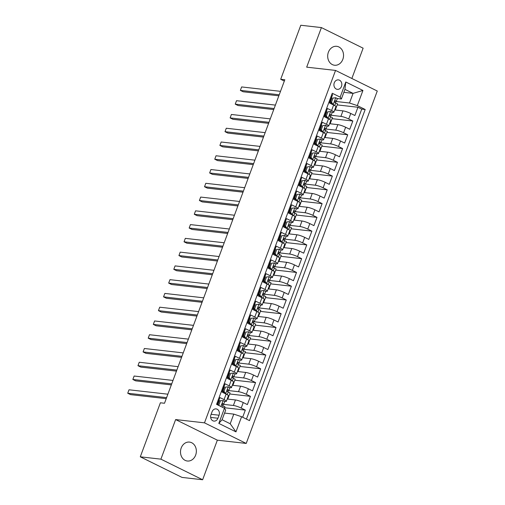 <?xml version="1.0" encoding="UTF-8"?>
<svg xmlns="http://www.w3.org/2000/svg" width="505" height="505" viewBox="0 0 505 505"><rect width="100%" height="100%" fill="white"/><g stroke="black" fill="none" stroke-linecap="round" stroke-linejoin="round"><path stroke-width="0.76" d="M328.395 52.217A9.519 7.903 96.5 0 0 334.544 65.24A9.519 7.903 96.5 0 0 342.832 59.344A9.519 7.903 96.5 0 0 336.683 46.315A9.519 7.903 96.5 0 0 328.395 52.217M181.207 447.992A9.519 7.903 96.5 0 0 187.355 461.014A9.519 7.903 96.5 0 0 195.643 455.119A9.519 7.903 96.5 0 0 189.495 442.09A9.519 7.903 96.5 0 0 181.207 447.992M334.272 82.833A4.76 3.952 96.5 0 0 337.346 89.347A4.76 3.952 96.5 0 0 341.487 86.393A4.76 3.952 96.5 0 0 338.413 79.885A4.76 3.952 96.5 0 0 334.272 82.833M351.859 78.483L363.127 48.183L321.407 27.586L300.791 25.25L280.698 79.285L284.328 81.071M246.213 443.44L377.273 91.026L335.547 70.429L204.487 422.843L246.213 443.44L217.352 440.171L175.626 419.573L160.906 459.152L202.631 479.75L217.352 440.171M202.631 479.75L182.015 477.414L140.289 456.817L160.906 459.152M331.848 94.359L332.58 94.719L329.506 102.982L333.622 105.015L331.577 110.519A5.953 0.953 20.4 0 1 333.856 112.217A5.953 0.953 20.4 0 1 332.789 112.375L331.924 112.274M331.577 110.519L327.461 108.487L324.387 116.743L328.502 118.776L326.457 124.287A5.953 0.953 20.4 0 1 328.736 125.985A5.953 0.953 20.4 0 1 327.669 126.136L326.804 126.042M326.457 124.287L322.341 122.254L319.267 130.511L323.383 132.544L321.338 138.048A5.953 0.953 20.4 0 1 323.617 139.752A5.953 0.953 20.4 0 1 322.55 139.904L321.685 139.809M321.338 138.048L317.222 136.022L314.148 144.279L318.264 146.311L316.218 151.816A5.953 0.953 20.4 0 1 318.497 153.52A5.953 0.953 20.4 0 1 317.43 153.671L316.566 153.57M316.218 151.816L312.103 149.783L309.028 158.046L313.144 160.079L311.099 165.583A5.953 0.953 20.4 0 1 313.378 167.281A5.953 0.953 20.4 0 1 312.311 167.439L311.446 167.338M311.099 165.583L306.983 163.551L303.909 171.814L308.025 173.84L305.98 179.351A5.953 0.953 20.4 0 1 308.258 181.049A5.953 0.953 20.4 0 1 307.191 181.2L306.327 181.106M305.98 179.351L301.864 177.318L298.79 185.575L302.905 187.607L300.86 193.118A5.953 0.953 20.4 0 1 303.139 194.816A5.953 0.953 20.4 0 1 302.072 194.968L301.207 194.873M300.86 193.118L296.744 191.086L293.67 199.342L297.786 201.375L295.741 206.88A5.953 0.953 20.4 0 1 298.019 208.584A5.953 0.953 20.4 0 1 296.953 208.735L296.088 208.634M295.741 206.88L291.625 204.847L288.551 213.11L292.666 215.143L290.621 220.647A5.953 0.953 20.4 0 1 292.9 222.351A5.953 0.953 20.4 0 1 291.833 222.503L290.968 222.402M290.621 220.647L286.505 218.614L283.431 226.878L287.547 228.91L285.502 234.415A5.953 0.953 20.4 0 1 287.781 236.113A5.953 0.953 20.4 0 1 286.714 236.264L285.849 236.17M285.502 234.415L281.386 232.382L278.312 240.639L282.428 242.671L280.382 248.182A5.953 0.953 20.4 0 1 282.661 249.88A5.953 0.953 20.4 0 1 281.594 250.032L280.73 249.937M280.382 248.182L276.267 246.15L273.192 254.406L277.308 256.439L275.263 261.943A5.953 0.953 20.4 0 1 277.542 263.648A5.953 0.953 20.4 0 1 276.475 263.799L275.61 263.705M275.263 261.943L271.147 259.911L268.073 268.174L272.189 270.207L270.143 275.711A5.953 0.953 20.4 0 1 272.422 277.415A5.953 0.953 20.4 0 1 271.355 277.567L270.491 277.466M270.143 275.711L266.028 273.678L262.954 281.941L267.069 283.974L265.024 289.479A5.953 0.953 20.4 0 1 267.303 291.177A5.953 0.953 20.4 0 1 266.236 291.334L265.371 291.233M265.024 289.479L260.908 287.446L257.834 295.703L261.95 297.735L259.905 303.246A5.953 0.953 20.4 0 1 262.183 304.944A5.953 0.953 20.4 0 1 261.117 305.096L260.252 305.001M259.905 303.246L255.789 301.214L252.715 309.47L256.83 311.503L254.785 317.007A5.953 0.953 20.4 0 1 257.064 318.712A5.953 0.953 20.4 0 1 255.997 318.863L255.132 318.769M254.785 317.007L250.669 314.981L247.595 323.238L251.711 325.27L249.666 330.775A5.953 0.953 20.4 0 1 251.945 332.479A5.953 0.953 20.4 0 1 250.878 332.631L250.013 332.53M249.666 330.775L245.55 328.742L242.476 337.005L246.591 339.038L244.546 344.543A5.953 0.953 20.4 0 1 246.825 346.247A5.953 0.953 20.4 0 1 245.758 346.398L244.893 346.297M244.546 344.543L240.424 342.51L237.356 350.773L241.472 352.799L239.427 358.31A5.953 0.953 20.4 0 1 241.706 360.008A5.953 0.953 20.4 0 1 240.639 360.16L239.774 360.065M239.427 358.31L235.305 356.277L232.237 364.534L236.353 366.567L234.307 372.078A5.953 0.953 20.4 0 1 236.586 373.776A5.953 0.953 20.4 0 1 235.519 373.927L234.655 373.833M234.307 372.078L230.185 370.045L227.117 378.302L231.233 380.334L229.182 385.839A5.953 0.953 20.4 0 1 231.467 387.543A5.953 0.953 20.4 0 1 230.4 387.695L229.535 387.6M229.182 385.839L225.066 383.806L221.998 392.069L226.114 394.102A5.953 0.953 20.4 0 1 228.393 395.8L226.347 401.311A5.953 0.953 20.4 0 1 225.28 401.462L224.416 401.361M242.665 417.25L245.323 410.104L224.555 407.75M227.193 399.032L235.444 399.96A5.953 0.953 20.4 0 1 243.252 402.561L247.368 404.593L250.442 396.337L229.674 393.988M232.313 385.264L240.563 386.199A5.953 0.953 -159.6 0 1 248.372 388.799L252.487 390.832L255.562 382.569L234.793 380.221M237.432 371.497L245.682 372.431A5.953 0.953 -159.6 0 1 253.491 375.032L257.607 377.065L260.681 368.801L239.913 366.453M242.552 357.729L250.802 358.664A5.953 0.953 -159.6 0 1 258.611 361.264L262.726 363.297L265.8 355.034L245.032 352.686M247.671 343.962L255.921 344.896A5.953 0.953 -159.6 0 1 263.73 347.497L267.846 349.529L270.92 341.273L250.152 338.918M252.79 330.201L261.041 331.135A5.953 0.953 -159.6 0 1 268.849 333.736L272.965 335.762L276.039 327.505L255.271 325.157M257.91 316.433L266.16 317.367A5.953 0.953 -159.6 0 1 273.969 319.968L278.085 322.001L281.159 313.738L260.391 311.389M263.029 302.665L271.28 303.6A5.953 0.953 -159.6 0 1 279.088 306.2L283.204 308.233L286.278 299.97L265.51 297.622M268.149 288.898L276.399 289.832A5.953 0.953 -159.6 0 1 284.208 292.433L288.323 294.466L291.398 286.209L270.63 283.854M273.268 275.137L281.519 276.065A5.953 0.953 -159.6 0 1 289.327 278.665L293.449 280.698L296.517 272.441L275.755 270.093M278.388 261.369L286.638 262.303A5.953 0.953 -159.6 0 1 294.447 264.904L298.569 266.937L301.636 258.674L280.875 256.325M283.507 247.601L291.757 248.536A5.953 0.953 -159.6 0 1 299.566 251.136L303.688 253.169L306.756 244.906L285.994 242.558M288.626 233.834L296.877 234.768A5.953 0.953 -159.6 0 1 304.692 237.369L308.808 239.402L311.875 231.145L291.114 228.79M293.746 220.066L301.996 221.001A5.953 0.953 -159.6 0 1 309.811 223.601L313.927 225.634L316.995 217.377L296.233 215.023M298.865 206.305L307.116 207.239A5.953 0.953 -159.6 0 1 314.931 209.84L319.046 211.866L322.114 203.61L301.352 201.261M303.985 192.538L312.235 193.472A5.953 0.953 -159.6 0 1 320.05 196.073L324.166 198.105L327.234 189.842L306.472 187.494M309.104 178.77L317.361 179.704A5.953 0.953 -159.6 0 1 325.169 182.305L329.285 184.338L332.353 176.075L311.591 173.726M314.224 165.002L322.48 165.937A5.953 0.953 -159.6 0 1 330.289 168.537L334.405 170.57L337.473 162.313L316.711 159.959M319.343 151.241L327.6 152.175A5.953 0.953 -159.6 0 1 335.408 154.77L339.524 156.803L342.592 148.546L321.83 146.197M324.462 137.474L332.719 138.408A5.953 0.953 -159.6 0 1 340.528 141.009L344.644 143.041L347.711 134.778L326.95 132.43M329.582 123.706L337.839 124.64A5.953 0.953 -159.6 0 1 345.647 127.241L349.763 129.274L352.831 121.011L332.069 118.662M326.836 111.7L326.287 111.637M321.717 125.467L321.167 125.404M316.597 139.228L316.048 139.172M311.478 152.996L310.928 152.933M306.358 166.764L305.809 166.7M301.239 180.531L300.69 180.468M296.113 194.292L295.57 194.236M290.994 208.06L290.451 207.997M285.874 221.828L285.331 221.764M280.755 235.595L280.212 235.532M275.635 249.356L275.092 249.3M270.516 263.124L269.973 263.061M265.396 276.892L264.854 276.828M260.277 290.659L259.734 290.596M255.158 304.427L254.615 304.363M250.038 318.188L249.495 318.131M244.919 331.955L244.376 331.892M239.799 345.723L239.256 345.66M234.68 359.491L234.137 359.427M229.56 373.252L229.018 373.195M224.441 387.019L223.898 386.956M140.289 456.817L160.388 402.788L164.51 403.255L284.82 79.746L280.698 79.285M217.939 418.241L219.069 415.211A4.614 3.825 96.5 0 0 216.089 408.905A4.614 3.825 96.5 0 0 212.075 411.758L210.951 414.788A4.614 3.825 96.5 0 0 213.924 421.101A4.614 3.825 96.5 0 0 217.939 418.241L210.654 417.414M341.374 98.999L340.162 97.143L332.265 93.248L216.563 404.36L224.454 408.261L225.672 410.11L222.086 419.75L230.204 423.758L233.79 414.119L241.598 416.72L249.489 420.621L365.191 109.503L357.3 105.608L349.492 103.007L353.077 93.368L344.953 89.36L341.374 98.999L337.043 98.507M340.162 97.143L345.792 81.999L362.931 90.464L357.3 105.608M241.598 416.72L235.968 431.863L218.823 423.405L224.454 408.261M331.141 115.273L340.907 116.384A5.953 0.953 20.4 0 1 348.715 118.978L352.831 121.011M334.701 109.938L342.958 110.873L340.907 116.384M326.022 129.04L335.787 130.145A5.953 0.953 20.4 0 1 343.596 132.746L347.711 134.778M319.621 143.736L320.883 142.82L330.668 143.912A5.953 0.953 20.4 0 1 338.476 146.513L342.592 148.546M315.783 156.575L325.548 157.68A5.953 0.953 20.4 0 1 333.357 160.281L337.473 162.313M310.663 170.343L320.429 171.448A5.953 0.953 20.4 0 1 328.237 174.048L332.353 176.075M305.544 184.104L315.309 185.209A5.953 0.953 20.4 0 1 323.118 187.809L327.234 189.842M300.425 197.872L310.19 198.976A5.953 0.953 20.4 0 1 317.998 201.577L322.114 203.61M295.305 211.639L305.07 212.744A5.953 0.953 20.4 0 1 312.879 215.345L316.995 217.377M290.186 225.407L299.951 226.511A5.953 0.953 20.4 0 1 307.76 229.112L311.875 231.145M285.066 239.168L294.832 240.273A5.953 0.953 20.4 0 1 302.64 242.873L306.756 244.906M279.947 252.936L289.712 254.04A5.953 0.953 20.4 0 1 297.521 256.641L301.636 258.674M273.546 267.631L274.808 266.716L284.593 267.808A5.953 0.953 20.4 0 1 292.401 270.409L296.517 272.441M269.708 280.471L279.473 281.575A5.953 0.953 20.4 0 1 287.282 284.176L291.398 286.209M264.588 294.232L274.354 295.343A5.953 0.953 20.4 0 1 282.162 297.937L286.278 299.97M259.469 308L269.234 309.104A5.953 0.953 20.4 0 1 277.043 311.705L281.159 313.738M254.35 321.767L264.115 322.872A5.953 0.953 20.4 0 1 271.924 325.473L276.039 327.505M247.949 336.463L249.211 335.547L258.996 336.639A5.953 0.953 20.4 0 1 266.804 339.24L270.92 341.273M242.829 350.23L244.092 349.315L253.876 350.407A5.953 0.953 20.4 0 1 261.685 353.008L265.8 355.034M238.991 363.063L248.757 364.168A5.953 0.953 20.4 0 1 256.565 366.769L260.681 368.801M233.872 376.831L243.637 377.936A5.953 0.953 20.4 0 1 251.446 380.536L255.562 382.569M228.752 390.599L238.518 391.703A5.953 0.953 20.4 0 1 246.326 394.304L250.442 396.337M219.321 400.787L218.779 400.724M222.351 405.294L223.614 404.379L233.398 405.471A5.953 0.953 20.4 0 1 241.207 408.072L245.323 410.104M246.44 419.112L361.731 109.112L357.95 107.249L337.188 104.895M342.958 110.873A5.953 0.953 -159.6 0 1 350.767 113.473L354.882 115.506L357.95 107.249M217.289 404.72L219.946 397.574L224.062 399.606A5.953 0.953 20.4 0 1 226.347 401.311M331.955 97.932L331.406 97.869M224.567 413.077L233.79 414.119M321.407 27.586L306.686 67.159L335.547 70.429M175.626 419.573L204.487 422.843M343.855 92.327L353.077 93.368L362.931 90.464M336.261 101.511L349.492 103.007M224.384 408.223L224.94 406.721L222.932 405.73M227.774 399.095L230.059 392.953L228.052 391.968M223.393 392.757L223.627 392.126M228.512 378.99L228.746 378.359M232.893 385.328L235.178 379.192L233.171 378.201M231.467 387.543L233.512 382.039A5.953 0.953 -159.6 0 0 231.233 380.334M233.632 365.222L233.865 364.591M238.013 371.56L240.298 365.424L238.291 364.433M236.586 373.776L238.631 368.271A5.953 0.953 -159.6 0 0 236.353 366.567M238.751 351.461L238.985 350.83M243.132 357.799L245.417 351.657L243.41 350.666M241.706 360.008L243.751 354.504A5.953 0.953 -159.6 0 0 241.472 352.799M243.871 337.694L244.104 337.062M248.252 344.031L250.537 337.889L248.529 336.898M246.825 346.247L248.87 340.736A5.953 0.953 -159.6 0 0 246.591 339.038M248.99 323.926L249.224 323.295M253.371 330.264L255.656 324.128L253.649 323.137M251.945 332.479L253.99 326.969A5.953 0.953 -159.6 0 0 251.711 325.27M254.11 310.158L254.343 309.527M258.491 316.496L260.776 310.36L258.768 309.369M257.064 318.712L259.109 313.207A5.953 0.953 -159.6 0 0 256.83 311.503M259.229 296.397L259.463 295.766M263.61 302.735L265.895 296.593L263.888 295.602M262.183 304.944L264.229 299.44A5.953 0.953 -159.6 0 0 261.95 297.735M264.349 282.63L264.582 281.998M268.729 288.967L271.015 282.825L269.007 281.834M267.303 291.177L269.348 285.672A5.953 0.953 -159.6 0 0 267.069 283.974M269.468 268.862L269.702 268.231M273.849 275.2L276.134 269.058L274.127 268.073M272.422 277.415L274.467 271.905A5.953 0.953 -159.6 0 0 272.189 270.207M274.587 255.094L274.821 254.463M278.968 261.432L281.253 255.296L279.246 254.305M277.542 263.648L279.587 258.143A5.953 0.953 -159.6 0 0 277.308 256.439M279.707 241.333L279.94 240.702M284.094 247.665L286.373 241.529L284.365 240.538M282.661 249.88L284.706 244.376A5.953 0.953 -159.6 0 0 282.428 242.671M284.826 227.566L285.06 226.934M289.214 233.903L291.492 227.761L289.485 226.77M287.781 236.113L289.826 230.608A5.953 0.953 -159.6 0 0 287.547 228.91M289.946 213.798L290.179 213.167M294.333 220.136L296.612 213.994L294.604 213.009M292.9 222.351L294.945 216.841A5.953 0.953 -159.6 0 0 292.666 215.143M295.065 200.03L295.299 199.399M299.452 206.368L301.731 200.232L299.73 199.241M298.019 208.584L300.065 203.073A5.953 0.953 -159.6 0 0 297.786 201.375M300.185 186.263L300.418 185.632M304.572 192.601L306.851 186.465L304.85 185.474M303.139 194.816L305.184 189.312A5.953 0.953 -159.6 0 0 302.905 187.607M305.304 172.502L305.538 171.87M309.691 178.839L311.97 172.697L309.969 171.706M308.258 181.049L310.304 175.544A5.953 0.953 -159.6 0 0 308.025 173.84M310.423 158.734L310.657 158.103M314.811 165.072L317.089 158.93L315.088 157.939M313.378 167.281L315.423 161.777A5.953 0.953 -159.6 0 0 313.144 160.079M315.543 144.967L315.776 144.335M319.93 151.304L322.209 145.169L320.208 144.178M318.497 153.52L320.542 148.009A5.953 0.953 -159.6 0 0 318.264 146.311M320.662 131.199L320.896 130.568M325.05 137.537L327.328 131.401L325.327 130.41M323.617 139.752L325.662 134.248A5.953 0.953 -159.6 0 0 323.383 132.544M325.782 117.438L326.015 116.806M330.169 123.776L332.448 117.633L330.447 116.642M328.736 125.985L330.781 120.48A5.953 0.953 -159.6 0 0 328.502 118.776M330.901 103.67L331.141 103.039M335.288 110.008L337.567 103.866L335.566 102.875M361.731 109.112L365.191 109.503M333.856 112.217L335.901 106.713A5.953 0.953 -159.6 0 0 333.622 105.015M222.086 419.75L218.823 423.405M230.204 423.758L235.968 431.863M345.792 81.999L344.953 89.36M223.172 400.61L219.334 400.749L223.172 400.61A3.945 0.631 20.4 0 1 224.63 401.709L223.658 404.322A3.945 0.631 -159.6 0 0 222.945 403.634L222.781 403.577M218.816 402.144A9.45 1.509 20.4 0 1 218.286 402.043M220.407 400.875L218.873 405.004L219.404 405.767M219.334 400.749L217.8 404.884L218.873 405.004M166.6 397.637L127.727 393.237L129.009 389.791L167.881 394.19M217.844 404.764A9.45 1.509 20.4 0 1 217.314 404.656M222.591 403.59L222.945 403.634C222.011 403.766 221.802 404.316 222.333 405.281A3.945 0.631 20.4 0 1 223.04 405.976L222.547 407.314M166.214 398.666L130.549 394.626L127.727 393.237L129.009 389.791M225.527 387.108L228.292 386.843L225.527 387.108L223.993 391.236L225.735 393.73A3.945 0.631 20.4 0 1 227.136 394.645M225.735 393.73L225.243 393.673M228.292 386.843A3.945 0.631 20.4 0 1 229.75 387.941L228.778 390.561A3.945 0.631 -159.6 0 0 228.064 389.866L227.9 389.809M223.936 388.377A9.45 1.509 20.4 0 1 223.406 388.276M224.454 386.988L222.92 391.116L223.993 391.236M224.428 393.269L222.92 391.116M171.719 383.869L132.847 379.47L134.128 376.029L173 380.429M222.295 391.268A11.381 1.818 -159.6 0 0 223.172 391.476M223.481 392.802A9.45 1.509 -159.6 0 0 224.113 392.821M222.964 390.996A9.45 1.509 20.4 0 1 222.434 390.895M227.471 391.526L228.733 390.611A3.945 0.631 -159.6 0 0 228.778 390.561M227.711 389.822L228.064 389.866C227.13 389.999 226.922 390.554 227.452 391.52A3.945 0.631 20.4 0 1 228.159 392.208L227.237 394.702M171.334 384.898L135.668 380.858L132.847 379.47L134.128 376.029M230.646 373.34L233.411 373.075L230.646 373.34L229.112 377.469L230.854 379.962A3.945 0.631 20.4 0 1 232.256 380.877M230.854 379.962L230.362 379.905M233.411 373.075A3.945 0.631 20.4 0 1 234.869 374.18L233.897 376.793A3.945 0.631 -159.6 0 0 233.184 376.099L233.02 376.042M229.055 374.615A9.45 1.509 20.4 0 1 228.525 374.514M229.573 373.22L228.039 377.349L229.112 377.469M229.548 379.501L228.039 377.349M176.838 370.102L137.966 365.702L139.247 362.262L178.12 366.662M227.414 377.5A11.381 1.818 -159.6 0 0 228.292 377.708M228.601 379.034A9.45 1.509 -159.6 0 0 229.232 379.059M228.083 377.229A9.45 1.509 20.4 0 1 227.553 377.128M232.59 377.759L233.853 376.85A3.945 0.631 -159.6 0 0 233.897 376.793M232.83 376.061L233.184 376.099C232.25 376.238 232.041 376.787 232.571 377.753A3.945 0.631 20.4 0 1 233.278 378.447L232.357 380.94M176.453 371.131L140.788 367.097L137.966 365.702L139.247 362.262M235.766 359.573L238.53 359.314L235.766 359.573L234.232 363.707L235.974 366.194A3.945 0.631 20.4 0 1 237.375 367.11M235.974 366.194L235.482 366.138M238.53 359.314A3.945 0.631 20.4 0 1 239.989 360.412L239.016 363.026A3.945 0.631 -159.6 0 0 238.303 362.331L238.139 362.274M234.175 360.848A9.45 1.509 20.4 0 1 233.645 360.747M234.692 359.453L233.159 363.581L234.232 363.707M234.667 365.734L233.159 363.581M181.958 356.334L143.085 351.934L144.367 348.494L183.239 352.894M232.534 363.733A11.381 1.818 -159.6 0 0 233.411 363.941M233.72 365.273A9.45 1.509 -159.6 0 0 234.352 365.292M233.203 363.461A9.45 1.509 20.4 0 1 232.672 363.36M237.71 363.998L238.972 363.082A3.945 0.631 -159.6 0 0 239.016 363.026M237.95 362.293L238.303 362.331C237.369 362.47 237.161 363.019 237.691 363.985A3.945 0.631 20.4 0 1 238.398 364.679L237.476 367.173M181.573 357.363L145.907 353.33L143.085 351.934L144.367 348.494M240.885 345.811L243.65 345.546L240.885 345.811L239.351 349.94L241.093 352.427A3.945 0.631 20.4 0 1 242.495 353.349M241.093 352.427L240.601 352.37M243.65 345.546A3.945 0.631 20.4 0 1 245.108 346.645L244.136 349.258A3.945 0.631 -159.6 0 0 243.423 348.57L243.258 348.513M239.294 347.08A9.45 1.509 20.4 0 1 238.764 346.979M239.812 345.685L238.278 349.82L239.351 349.94M239.787 351.972L238.278 349.82M187.077 342.567L148.205 338.173L149.486 334.727L188.359 339.126M237.653 349.971A11.381 1.818 -159.6 0 0 238.53 350.173M238.84 351.505A9.45 1.509 -159.6 0 0 239.471 351.524M238.322 349.694A9.45 1.509 20.4 0 1 237.792 349.593M243.069 348.526L243.423 348.57C242.488 348.702 242.28 349.252 242.81 350.217A3.945 0.631 20.4 0 1 243.517 350.912L242.596 353.405M186.692 343.602L151.027 339.562L148.205 338.173L149.486 334.727M246.004 332.044L248.769 331.779L246.004 332.044L244.47 336.172L246.213 338.659A3.945 0.631 20.4 0 1 247.614 339.581M246.213 338.659L245.72 338.609M248.769 331.779A3.945 0.631 20.4 0 1 250.227 332.877L249.255 335.497A3.945 0.631 -159.6 0 0 248.542 334.802L248.378 334.746M244.414 333.313A9.45 1.509 20.4 0 1 243.883 333.212M244.931 331.924L243.397 336.052L244.47 336.172M244.906 338.205L243.397 336.052M192.197 328.805L153.324 324.406L154.606 320.965L193.478 325.359M242.772 336.204A11.381 1.818 -159.6 0 0 243.65 336.412M243.959 337.738A9.45 1.509 -159.6 0 0 244.59 337.757M243.442 335.932A9.45 1.509 20.4 0 1 242.911 335.831M248.189 334.758L248.542 334.802C247.608 334.935 247.399 335.49 247.93 336.45A3.945 0.631 20.4 0 1 248.637 337.144L247.715 339.638M191.812 329.834L156.146 325.794L153.324 324.406L154.606 320.965M251.124 318.276L253.895 318.011L251.124 318.276L249.59 322.405L251.332 324.898A3.945 0.631 20.4 0 1 252.734 325.813M251.332 324.898L250.84 324.841M253.895 318.011A3.945 0.631 20.4 0 1 255.347 319.109L254.375 321.729A3.945 0.631 -159.6 0 0 253.661 321.035L253.497 320.978M249.533 319.551A9.45 1.509 20.4 0 1 249.003 319.444M250.051 318.156L248.517 322.285L249.59 322.405M250.025 324.437L248.517 322.285M197.316 315.038L158.444 310.638L159.725 307.198L198.598 311.598M247.892 322.436A11.381 1.818 -159.6 0 0 248.769 322.644M249.079 323.97A9.45 1.509 -159.6 0 0 249.71 323.995M248.561 322.165A9.45 1.509 20.4 0 1 248.031 322.064M253.068 322.695L254.331 321.786A3.945 0.631 -159.6 0 0 254.375 321.729M253.308 320.997L253.661 321.035C252.727 321.174 252.519 321.723 253.049 322.689A3.945 0.631 20.4 0 1 253.756 323.383L252.835 325.87M196.931 316.067L161.265 312.033L158.444 310.638L159.725 307.198M256.243 304.509L259.014 304.25L256.243 304.509L254.709 308.637L256.452 311.13A3.945 0.631 20.4 0 1 257.853 312.046M256.452 311.13L255.959 311.074M259.014 304.25A3.945 0.631 20.4 0 1 260.466 305.348L259.494 307.962A3.945 0.631 -159.6 0 0 258.781 307.267L258.617 307.21M254.653 305.784A9.45 1.509 20.4 0 1 254.122 305.683M255.17 304.389L253.636 308.517L254.709 308.637M255.145 310.67L253.636 308.517M202.436 301.27L163.563 296.871L164.845 293.43L203.717 297.83M253.011 308.669A11.381 1.818 -159.6 0 0 253.889 308.877M254.198 310.203A9.45 1.509 -159.6 0 0 254.829 310.228M253.68 308.397A9.45 1.509 20.4 0 1 253.15 308.296M258.427 307.229L258.781 307.267C257.847 307.406 257.638 307.955 258.169 308.921L259.45 308.018A3.945 0.631 -159.6 0 0 259.494 307.962M258.169 308.921A3.945 0.631 20.4 0 1 258.882 309.615L257.954 312.109M202.05 302.299L166.385 298.266L163.563 296.871L164.845 293.43M261.363 290.741L264.134 290.482L261.363 290.741L259.829 294.876L261.571 297.363A3.945 0.631 20.4 0 1 262.972 298.278M261.571 297.363L261.079 297.306M264.134 290.482A3.945 0.631 20.4 0 1 265.586 291.581L264.614 294.194A3.945 0.631 -159.6 0 0 263.9 293.5L263.736 293.443M259.772 292.016A9.45 1.509 20.4 0 1 259.242 291.915M260.29 290.621L258.756 294.75L259.829 294.876M260.264 296.908L258.756 294.75M207.555 287.503L168.683 283.103L169.964 279.663L208.836 284.062M258.131 294.907A11.381 1.818 -159.6 0 0 259.008 295.109M259.317 296.441A9.45 1.509 -159.6 0 0 259.949 296.46M258.8 294.63A9.45 1.509 20.4 0 1 258.27 294.529M263.307 295.166L264.57 294.251A3.945 0.631 -159.6 0 0 264.614 294.194M263.547 293.462L263.9 293.5C262.966 293.639 262.758 294.188 263.288 295.154A3.945 0.631 20.4 0 1 264.001 295.848L263.073 298.341M207.17 288.532L171.504 284.498L168.683 283.103L169.964 279.663M266.482 276.98L269.253 276.715L266.482 276.98L264.948 281.108L266.69 283.595A3.945 0.631 20.4 0 1 268.092 284.517M266.69 283.595L266.198 283.545M269.253 276.715A3.945 0.631 20.4 0 1 270.705 277.813L269.733 280.426A3.945 0.631 -159.6 0 0 269.02 279.738L268.856 279.682M264.891 278.249A9.45 1.509 20.4 0 1 264.361 278.148M265.409 276.854L263.875 280.988L264.948 281.108M265.384 283.141L263.875 280.988M212.674 273.742L173.802 269.342L175.084 265.901L213.956 270.295M263.25 281.14A11.381 1.818 -159.6 0 0 264.128 281.348M264.437 282.674A9.45 1.509 -159.6 0 0 265.075 282.693M263.919 280.868A9.45 1.509 20.4 0 1 263.389 280.761M268.426 281.399L269.689 280.483A3.945 0.631 -159.6 0 0 269.733 280.426M268.666 279.694L269.02 279.738C268.086 279.871 267.877 280.42 268.407 281.386A3.945 0.631 20.4 0 1 269.121 282.08L268.193 284.574M212.289 274.77L176.624 270.731L173.802 269.342L175.084 265.901M271.602 263.212L274.373 262.947L271.602 263.212L270.068 267.341L271.81 269.834A3.945 0.631 20.4 0 1 273.211 270.749M271.81 269.834L271.318 269.777M274.373 262.947A3.945 0.631 20.4 0 1 275.825 264.046L274.853 266.665A3.945 0.631 -159.6 0 0 274.139 265.971L273.975 265.914M270.011 264.487A9.45 1.509 20.4 0 1 269.481 264.38M270.529 263.092L268.995 267.221L270.068 267.341M270.503 269.373L268.995 267.221M217.794 259.974L178.928 255.574L180.203 252.134L219.075 256.534M268.37 267.372A11.381 1.818 -159.6 0 0 269.247 267.581M269.556 268.906A9.45 1.509 -159.6 0 0 270.194 268.925M269.039 267.101A9.45 1.509 20.4 0 1 268.509 267M273.786 265.933L274.139 265.971C273.205 266.103 272.997 266.659 273.527 267.625A3.945 0.631 20.4 0 1 274.24 268.313L273.312 270.806M217.409 261.003L181.743 256.963L178.928 255.574L180.203 252.134M276.721 249.445L279.492 249.18L276.721 249.445L275.187 253.573L276.929 256.067A3.945 0.631 20.4 0 1 278.331 256.982M276.929 256.067L276.437 256.01M279.492 249.18A3.945 0.631 20.4 0 1 280.944 250.284L279.972 252.898A3.945 0.631 -159.6 0 0 279.259 252.203L279.095 252.147M275.13 250.72A9.45 1.509 20.4 0 1 274.6 250.619M275.648 249.325L274.114 253.453L275.187 253.573M275.623 255.606L274.114 253.453M222.913 246.206L184.047 241.807L185.322 238.366L224.195 242.766M273.489 253.605A11.381 1.818 -159.6 0 0 274.366 253.813M274.676 255.139A9.45 1.509 -159.6 0 0 275.313 255.164M274.158 253.333A9.45 1.509 20.4 0 1 273.628 253.232M278.665 253.864L279.928 252.954A3.945 0.631 -159.6 0 0 279.972 252.898M278.905 252.165L279.259 252.203C278.324 252.342 278.116 252.891 278.646 253.857A3.945 0.631 20.4 0 1 279.36 254.552L278.432 257.045M222.528 247.235L186.863 243.202L184.047 241.807L185.322 238.366M281.841 235.677L284.612 235.418L281.841 235.677L280.307 239.812L282.049 242.299A3.945 0.631 20.4 0 1 283.45 243.214M282.049 242.299L281.556 242.242M284.612 235.418A3.945 0.631 20.4 0 1 286.064 236.517L285.091 239.13A3.945 0.631 -159.6 0 0 284.378 238.436L284.214 238.379M280.25 236.952A9.45 1.509 20.4 0 1 279.719 236.851M280.767 235.557L279.233 239.686L280.307 239.812M280.742 241.838L279.233 239.686M228.033 232.439L189.167 228.039L190.442 224.599L229.314 228.999M278.608 239.837A11.381 1.818 -159.6 0 0 279.486 240.045M279.795 241.377A9.45 1.509 -159.6 0 0 280.433 241.396M279.278 239.566A9.45 1.509 20.4 0 1 278.747 239.465M284.025 238.398L284.378 238.436C283.444 238.575 283.236 239.124 283.766 240.09L285.047 239.187A3.945 0.631 -159.6 0 0 285.091 239.13M283.766 240.09A3.945 0.631 20.4 0 1 284.479 240.784L283.551 243.277M227.648 233.468L191.982 229.434L189.167 228.039L190.442 224.599M286.96 221.916L289.731 221.651L286.96 221.916L285.426 226.044L287.168 228.531A3.945 0.631 20.4 0 1 288.57 229.453M287.168 228.531L286.676 228.475M289.731 221.651A3.945 0.631 20.4 0 1 291.183 222.749L290.211 225.363A3.945 0.631 -159.6 0 0 289.498 224.674L289.333 224.618M285.369 223.185A9.45 1.509 20.4 0 1 284.839 223.084M285.893 221.79L284.353 225.924L285.426 226.044M285.862 228.077L284.353 225.924M233.152 218.678L194.286 214.278L195.561 210.831L234.434 215.231M283.728 226.076A11.381 1.818 -159.6 0 0 284.605 226.278M284.915 227.61A9.45 1.509 -159.6 0 0 285.552 227.629M284.397 225.804A9.45 1.509 20.4 0 1 283.867 225.697M289.144 224.63L289.498 224.674C288.563 224.807 288.355 225.356 288.885 226.322L290.167 225.419A3.945 0.631 -159.6 0 0 290.211 225.363M288.885 226.322A3.945 0.631 20.4 0 1 289.599 227.016L288.671 229.51M232.767 219.707L197.101 215.667L194.286 214.278L195.561 210.831M292.079 208.148L294.851 207.883L292.079 208.148L290.545 212.277L292.288 214.77A3.945 0.631 20.4 0 1 293.689 215.685M292.288 214.77L291.795 214.713M294.851 207.883A3.945 0.631 20.4 0 1 296.302 208.982L295.33 211.601A3.945 0.631 -159.6 0 0 294.617 210.907L294.453 210.85M290.489 209.417A9.45 1.509 20.4 0 1 289.958 209.316M291.013 208.028L289.472 212.157L290.545 212.277M290.981 214.309L289.472 212.157M238.272 204.91L199.406 200.51L200.681 197.07L239.553 201.47M288.847 212.308A11.381 1.818 -159.6 0 0 289.725 212.517M290.034 213.842A9.45 1.509 -159.6 0 0 290.672 213.861M289.517 212.037A9.45 1.509 20.4 0 1 288.986 211.936M294.024 212.567L295.286 211.652A3.945 0.631 -159.6 0 0 295.33 211.601M294.264 210.863L294.617 210.907C293.683 211.039 293.474 211.595 294.005 212.561A3.945 0.631 20.4 0 1 294.718 213.249L293.79 215.742M237.893 205.939L202.221 201.899L199.406 200.51L200.681 197.07M297.199 194.381L299.97 194.116L297.199 194.381L295.665 198.509L297.407 201.003A3.945 0.631 20.4 0 1 298.808 201.918M297.407 201.003L296.915 200.946M299.97 194.116A3.945 0.631 20.4 0 1 301.422 195.22L300.45 197.834A3.945 0.631 -159.6 0 0 299.736 197.139L299.572 197.083M295.608 195.656A9.45 1.509 20.4 0 1 295.078 195.549M296.132 194.261L294.592 198.389L295.665 198.509M296.1 200.542L294.592 198.389M243.391 191.143L204.525 186.743L205.8 183.302L244.673 187.702M293.967 198.541A11.381 1.818 -159.6 0 0 294.844 198.749M295.154 200.075A9.45 1.509 -159.6 0 0 295.791 200.1M294.636 198.269A9.45 1.509 20.4 0 1 294.106 198.168M299.143 198.8L300.406 197.891A3.945 0.631 -159.6 0 0 300.45 197.834M299.383 197.101L299.736 197.139C298.802 197.278 298.594 197.827 299.124 198.793A3.945 0.631 20.4 0 1 299.837 199.488L298.909 201.975M243.012 192.171L207.34 188.138L204.525 186.743L205.8 183.302M302.318 180.613L305.089 180.354L302.318 180.613L300.784 184.748L302.527 187.235A3.945 0.631 20.4 0 1 303.928 188.15M302.527 187.235L302.034 187.178M305.089 180.354A3.945 0.631 20.4 0 1 306.541 181.453L305.569 184.066A3.945 0.631 -159.6 0 0 304.862 183.372L304.692 183.315M300.727 181.888A9.45 1.509 20.4 0 1 300.204 181.787M301.251 180.493L299.711 184.622L300.784 184.748M301.22 186.774L299.711 184.622M248.511 177.375L209.644 172.975L210.92 169.535L249.792 173.935M299.086 184.773A11.381 1.818 -159.6 0 0 299.964 184.982M300.279 186.313A9.45 1.509 -159.6 0 0 300.911 186.332M299.755 184.502A9.45 1.509 20.4 0 1 299.225 184.401M304.262 185.038L305.525 184.123A3.945 0.631 -159.6 0 0 305.569 184.066M304.502 183.334L304.862 183.372C303.922 183.511 303.713 184.06 304.244 185.026A3.945 0.631 20.4 0 1 304.957 185.72L304.029 188.214M248.132 178.404L212.46 174.37L209.644 172.975L210.92 169.535M307.438 166.852L310.209 166.587L307.438 166.852L305.904 170.98L307.646 173.468A3.945 0.631 20.4 0 1 309.047 174.389M307.646 173.468L307.154 173.411M310.209 166.587A3.945 0.631 20.4 0 1 311.661 167.685L310.689 170.299A3.945 0.631 -159.6 0 0 309.982 169.604L309.811 169.554M305.847 168.121A9.45 1.509 20.4 0 1 305.323 168.02M306.371 166.726L304.831 170.86L305.904 170.98M306.339 173.013L304.831 170.86M253.63 163.607L214.764 159.214L216.039 155.767L254.911 160.167M304.206 171.012A11.381 1.818 -159.6 0 0 305.083 171.214M305.399 172.546A9.45 1.509 -159.6 0 0 306.03 172.565M304.875 170.734A9.45 1.509 20.4 0 1 304.345 170.633M309.622 169.566L309.982 169.604C309.041 169.743 308.833 170.292 309.363 171.258L310.644 170.355A3.945 0.631 -159.6 0 0 310.689 170.299M309.363 171.258A3.945 0.631 20.4 0 1 310.076 171.952L309.148 174.446M253.251 164.636L217.579 160.603L214.764 159.214L216.039 155.767M312.557 153.084L315.328 152.819L312.557 153.084L311.023 157.213L312.765 159.7A3.945 0.631 20.4 0 1 314.167 160.622M312.765 159.7L312.273 159.649M315.328 152.819A3.945 0.631 20.4 0 1 316.78 153.918L315.808 156.537A3.945 0.631 -159.6 0 0 315.101 155.843L314.931 155.786M310.973 154.353A9.45 1.509 20.4 0 1 310.442 154.252M311.49 152.964L309.95 157.093L311.023 157.213M311.459 159.245L309.95 157.093M258.749 149.846L219.883 145.446L221.158 142.006L260.031 146.399M309.325 157.244A11.381 1.818 -159.6 0 0 310.203 157.453M310.518 158.778A9.45 1.509 -159.6 0 0 311.149 158.797M309.994 156.973A9.45 1.509 20.4 0 1 309.464 156.866M314.741 155.799L315.101 155.843C314.161 155.976 313.952 156.531 314.482 157.491L315.764 156.588A3.945 0.631 -159.6 0 0 315.808 156.537M314.482 157.491A3.945 0.631 20.4 0 1 315.196 158.185L314.268 160.678M258.371 150.875L222.699 146.835L219.883 145.446L221.158 142.006M317.677 139.317L320.448 139.052L317.677 139.317L316.143 143.445L317.885 145.939A3.945 0.631 20.4 0 1 319.286 146.854M317.885 145.939L317.392 145.882M320.448 139.052A3.945 0.631 20.4 0 1 321.9 140.15L320.927 142.77A3.945 0.631 -159.6 0 0 320.22 142.075L320.05 142.019M316.092 140.592A9.45 1.509 20.4 0 1 315.562 140.485M316.61 139.197L315.07 143.325L316.143 143.445M316.578 145.478L315.07 143.325M263.869 136.079L225.003 131.679L226.278 128.238L265.15 132.638M314.445 143.477A11.381 1.818 -159.6 0 0 315.322 143.685M315.638 145.011A9.45 1.509 -159.6 0 0 316.269 145.03M315.114 143.205A9.45 1.509 20.4 0 1 314.583 143.104M319.861 142.038L320.22 142.075C319.28 142.214 319.072 142.763 319.602 143.729A3.945 0.631 20.4 0 1 320.315 144.417L319.387 146.911M263.49 137.107L227.818 133.067L225.003 131.679L226.278 128.238M322.796 125.549L325.567 125.29L322.796 125.549L321.262 129.678L323.004 132.171A3.945 0.631 20.4 0 1 324.406 133.086M323.004 132.171L322.512 132.114M325.567 125.29A3.945 0.631 20.4 0 1 327.019 126.389L326.047 129.002A3.945 0.631 -159.6 0 0 325.34 128.308L325.169 128.251M321.212 126.824A9.45 1.509 20.4 0 1 320.681 126.723M321.729 125.429L320.189 129.558L321.262 129.678M321.698 131.71L320.189 129.558M268.988 122.311L230.122 117.911L231.397 114.471L270.27 118.871M319.564 129.709A11.381 1.818 -159.6 0 0 320.441 129.918M320.757 131.243A9.45 1.509 -159.6 0 0 321.388 131.268M320.233 129.438A9.45 1.509 20.4 0 1 319.709 129.337M324.74 129.974L326.003 129.059A3.945 0.631 -159.6 0 0 326.047 129.002M324.98 128.27L325.34 128.308C324.399 128.447 324.197 128.996 324.721 129.962A3.945 0.631 20.4 0 1 325.435 130.656L324.507 133.15M268.609 123.34L232.938 119.306L230.122 117.911L231.397 114.471M327.922 111.782L330.687 111.523L327.922 111.782L326.381 115.916L328.124 118.404A3.945 0.631 20.4 0 1 329.525 119.319M328.124 118.404L327.631 118.347M330.687 111.523A3.945 0.631 20.4 0 1 332.138 112.621L331.166 115.235A3.945 0.631 -159.6 0 0 330.459 114.54L330.289 114.484M326.331 113.057A9.45 1.509 20.4 0 1 325.801 112.956M326.849 111.662L325.308 115.79L326.381 115.916M326.817 117.943L325.308 115.79M274.108 108.543L235.242 104.144L236.523 100.703L275.389 105.103M324.683 115.948A11.381 1.818 -159.6 0 0 325.561 116.15M325.877 117.482A9.45 1.509 -159.6 0 0 326.508 117.501M325.353 115.67A9.45 1.509 20.4 0 1 324.829 115.569M329.86 116.207L331.122 115.291A3.945 0.631 -159.6 0 0 331.166 115.235M330.1 114.502L330.459 114.54C329.519 114.679 329.317 115.228 329.841 116.194A3.945 0.631 20.4 0 1 330.554 116.889L329.626 119.382M273.729 109.572L238.057 105.539L235.242 104.144L236.523 100.703M333.041 98.02L335.806 97.755L333.041 98.02L331.501 102.149L333.243 104.636A3.945 0.631 20.4 0 1 334.645 105.558M333.243 104.636L332.751 104.585M335.806 97.755A3.945 0.631 20.4 0 1 337.258 98.854L336.286 101.467A3.945 0.631 -159.6 0 0 335.579 100.779L335.408 100.722M331.45 99.289A9.45 1.509 20.4 0 1 330.92 99.188M331.968 97.894L330.428 102.029L331.501 102.149M331.937 104.181L330.428 102.029M279.227 94.782L240.361 90.382L241.643 86.936L280.509 91.336M329.803 102.18A11.381 1.818 -159.6 0 0 330.68 102.382M330.996 103.714A9.45 1.509 -159.6 0 0 331.627 103.733M330.472 101.909A9.45 1.509 20.4 0 1 329.948 101.802M334.979 102.439L336.242 101.524A3.945 0.631 -159.6 0 0 336.286 101.467M335.219 100.735L335.579 100.779C334.638 100.912 334.436 101.461 334.96 102.427A3.945 0.631 20.4 0 1 335.673 103.121L334.746 105.614M278.848 95.811L243.176 91.771L240.361 90.382L241.643 86.936M337.839 124.64L335.787 130.145M332.719 138.408L330.668 143.912M327.6 152.175L325.548 157.68M322.48 165.937L320.429 171.448M317.361 179.704L315.309 185.209M312.235 193.472L310.19 198.976M307.116 207.239L305.07 212.744M301.996 221.001L299.951 226.511M296.877 234.768L294.832 240.273M291.757 248.536L289.712 254.04M286.638 262.303L284.593 267.808M281.519 276.065L279.473 281.575M276.399 289.832L274.354 295.343M271.28 303.6L269.234 309.104M266.16 317.367L264.115 322.872M261.041 331.135L258.996 336.639M255.921 344.896L253.876 350.407M250.802 358.664L248.757 364.168M245.682 372.431L243.637 377.936M240.563 386.199L238.518 391.703M235.444 399.96L233.398 405.471M243.252 402.561L241.207 408.072M350.767 113.473L348.715 118.978M345.647 127.241L343.596 132.746M340.528 141.009L338.476 146.513M335.408 154.77L333.357 160.281M330.289 168.537L328.237 174.048M325.169 182.305L323.118 187.809M320.05 196.073L317.998 201.577M314.931 209.84L312.879 215.345M309.811 223.601L307.76 229.112M304.692 237.369L302.64 242.873M299.566 251.136L297.521 256.641M294.447 264.904L292.401 270.409M289.327 278.665L287.282 284.176M284.208 292.433L282.162 297.937M279.088 306.2L277.043 311.705M273.969 319.968L271.924 325.473M268.849 333.736L266.804 339.24M263.73 347.497L261.685 353.008M258.611 361.264L256.565 366.769M253.491 375.032L251.446 380.536M248.372 388.799L246.326 394.304M226.114 394.102L224.062 399.606M211.128 414.315L219.069 415.211M223.103 400.616L220.912 406.512M228.222 386.849L225.691 393.666M233.348 373.081L230.81 379.899M238.467 359.32L235.93 366.131M243.587 345.553L241.049 352.364M248.706 331.785L246.169 338.602M253.826 318.017L251.288 324.835M258.945 304.256L256.407 311.067M264.065 290.489L261.527 297.3M269.184 276.721L266.646 283.539M274.303 262.954L271.766 269.771M279.423 249.192L276.885 256.003M284.542 235.425L282.005 242.236M289.662 221.657L287.124 228.468M294.781 207.89L292.243 214.707M299.901 194.122L297.363 200.939M305.02 180.361L302.482 187.172M310.139 166.593L307.602 173.404M315.259 152.826L312.721 159.643M320.378 139.058L317.841 145.876M325.498 125.297L322.96 132.108M330.617 111.529L328.08 118.34M335.737 97.762L333.199 104.573"/></g></svg>
